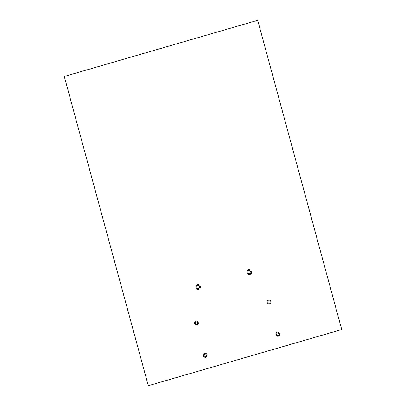 <?xml version="1.0" encoding="UTF-8"?>
<svg xmlns="http://www.w3.org/2000/svg" width="406" height="406" viewBox="0 0 406 406"><rect width="100%" height="100%" fill="white"/><g stroke="black" fill="none" stroke-linecap="round" stroke-linejoin="round"><path stroke-width="0.61" d="M64.28 76.455L148.297 385.7L341.72 329.545L257.703 20.3L64.28 76.455M196.819 324.262A1.254 1.111 78.4 0 1 195.403 322.719A1.254 1.111 78.4 0 1 197.25 322.181A1.254 1.111 78.4 0 1 196.819 324.262M205.573 356.473A1.254 1.111 78.4 0 1 204.152 354.93A1.254 1.111 78.4 0 1 206.004 354.392A1.254 1.111 78.4 0 1 205.573 356.473M278.105 335.417A1.254 1.111 78.4 0 1 276.689 333.874A1.254 1.111 78.4 0 1 278.536 333.336A1.254 1.111 78.4 0 1 278.105 335.417M269.351 303.201A1.254 1.111 78.4 0 1 267.935 301.658A1.254 1.111 78.4 0 1 269.782 301.12A1.254 1.111 78.4 0 1 269.351 303.201M249.822 273.68A1.67 1.482 78.4 0 1 247.934 271.619A1.67 1.482 78.4 0 1 250.395 270.903A1.67 1.482 78.4 0 1 249.822 273.68M198.62 288.544A1.67 1.482 78.4 0 1 196.732 286.484A1.67 1.482 78.4 0 1 199.199 285.768A1.67 1.482 78.4 0 1 198.62 288.544M269.569 304.003A2.086 1.847 78.4 0 1 267.214 301.435A2.086 1.847 78.4 0 1 270.289 300.541A2.086 1.847 78.4 0 1 269.569 304.003M278.323 336.219A2.086 1.847 78.4 0 1 275.963 333.651A2.086 1.847 78.4 0 1 279.039 332.758A2.086 1.847 78.4 0 1 278.323 336.219M205.786 357.275A2.086 1.847 78.4 0 1 203.431 354.707A2.086 1.847 78.4 0 1 206.507 353.814A2.086 1.847 78.4 0 1 205.786 357.275M197.037 325.064A2.086 1.847 78.4 0 1 194.682 322.496A2.086 1.847 78.4 0 1 197.752 321.603A2.086 1.847 78.4 0 1 197.037 325.064M198.838 289.346A2.507 2.218 78.4 0 1 196.007 286.26A2.507 2.218 78.4 0 1 199.701 285.19A2.507 2.218 78.4 0 1 198.838 289.346M250.04 274.481A2.507 2.218 78.4 0 1 247.208 271.396A2.507 2.218 78.4 0 1 250.903 270.32A2.507 2.218 78.4 0 1 250.04 274.481"/></g></svg>

